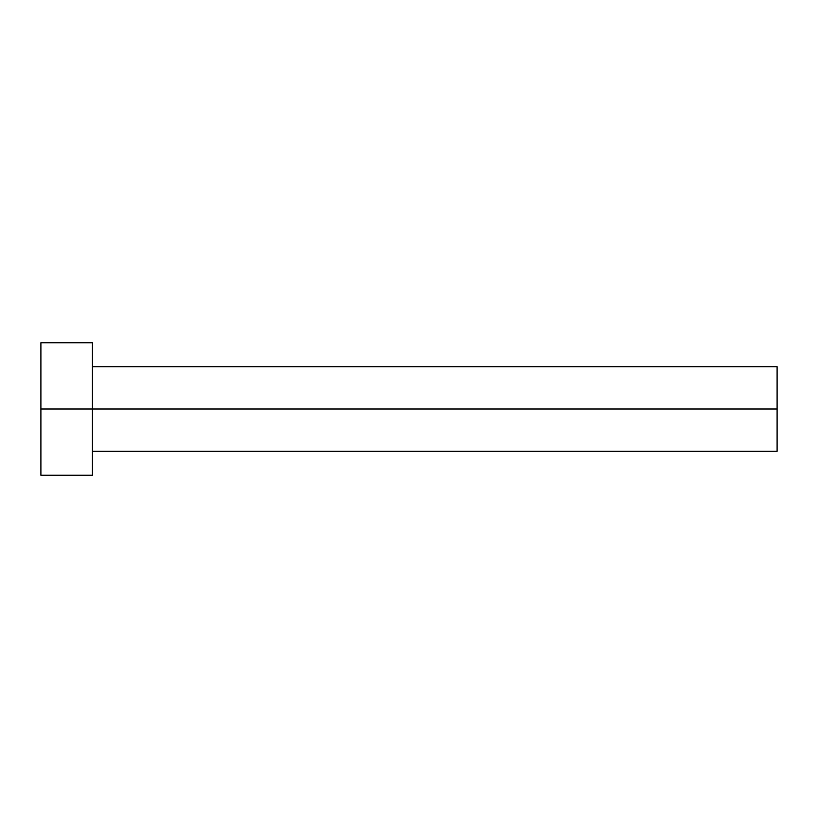 <?xml version="1.0" encoding="UTF-8"?>
<svg xmlns="http://www.w3.org/2000/svg" width="818" height="818" viewBox="0 0 818 818"><rect width="100%" height="100%" fill="white"/><g stroke="black" fill="none" stroke-linecap="round" stroke-linejoin="round"><path stroke-width="1.23" d="M40.9 475.258L40.9 342.742L40.9 409L777.1 409L777.1 451.331L777.1 409L40.9 409L40.9 475.258L92.434 475.258L92.434 342.742L92.434 475.258M777.1 409L777.1 366.668L777.1 409M92.434 451.331L777.1 451.331M40.9 342.742L92.434 342.742M92.434 366.668L777.1 366.668"/></g></svg>
